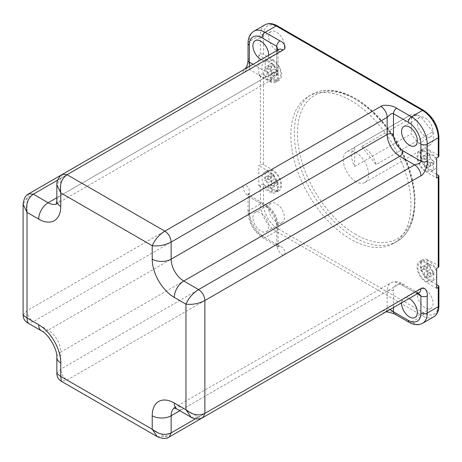 <?xml version="1.0" encoding="UTF-8"?>
<svg xmlns="http://www.w3.org/2000/svg" width="462" height="462" viewBox="0 0 462 462"><rect width="100%" height="100%" fill="white"/><g stroke="black" fill="none" stroke-linecap="round" stroke-linejoin="round"><path stroke-width="0.35" stroke-dasharray="2.31 1.73" d="M272.903 60.736A11.059 6.387 60 0 1 280.128 70.484A11.059 6.387 60 0 1 278.436 79.349A11.059 6.387 60 0 1 272.903 78.8A11.059 6.387 60 0 1 265.679 69.052A11.059 6.387 60 0 1 267.371 60.187A11.059 6.387 60 0 1 272.903 60.736M267.856 65.396L271.644 67.585L271.644 63.213L274.168 64.668L274.168 69.04L277.951 71.223L277.951 74.139L274.168 71.951L274.168 76.322L271.644 74.867L271.644 70.495L267.856 68.312L267.856 65.396L264.703 67.221L268.491 69.404L268.491 65.032L271.009 66.488L271.009 70.859L274.798 73.042L274.798 75.959L271.009 73.776L271.009 78.142L268.491 76.686L268.491 72.315L264.703 70.132L264.703 67.221M272.903 189.137A11.059 6.387 -120 0 0 278.436 189.686A11.059 6.387 -120 0 0 280.128 180.821A11.059 6.387 -120 0 0 272.903 171.073A11.059 6.387 -120 0 0 267.371 170.524A11.059 6.387 -120 0 0 265.679 179.389A11.059 6.387 -120 0 0 272.903 189.137M267.856 178.65L271.644 180.833L271.644 185.204L274.168 186.66L274.168 182.288L277.951 184.471L277.951 181.56L274.168 179.377L274.168 175.006L271.644 173.55L271.644 177.916L267.856 175.733L267.856 178.65L264.703 180.469L268.491 182.652L268.491 187.023L271.009 188.479L271.009 184.107L274.798 186.296L274.798 183.379L271.009 181.196L271.009 176.825L268.491 175.369L268.491 179.741L264.703 177.552L264.703 180.469M436.671 163.496A11.059 6.387 -120 0 0 428.88 150.785A11.059 6.387 -120 0 0 423.348 150.242A11.059 6.387 -120 0 0 421.656 159.101A11.059 6.387 -120 0 0 428.88 168.849A11.059 6.387 -120 0 0 434.413 169.398A11.059 6.387 -120 0 0 436.671 165.136M433.928 161.278L430.139 159.09L430.139 154.724L427.621 153.263L427.621 157.634L423.833 155.451L423.833 158.362L427.621 160.551L427.621 164.917L430.139 166.372L430.139 162.006L433.928 164.189L433.928 161.278L430.775 163.098L426.986 160.915L426.986 156.543L424.468 155.088L424.468 159.454L420.68 157.271L420.68 160.181L424.468 162.37L424.468 166.736L426.986 168.197L426.986 163.825L430.775 166.008L430.775 163.098M436.671 275.473A11.059 6.387 60 0 1 434.413 279.735A11.059 6.387 60 0 1 428.88 279.187A11.059 6.387 60 0 1 421.656 269.438A11.059 6.387 60 0 1 423.348 260.574A11.059 6.387 60 0 1 428.88 261.122A11.059 6.387 60 0 1 436.671 273.833M433.928 274.526L430.139 272.343L430.139 276.709L427.621 275.254L427.621 270.882L423.833 268.699L423.833 265.789L427.621 267.972L427.621 263.6L430.139 265.055L430.139 269.427L433.928 271.61L433.928 274.526L430.775 276.345L426.986 274.162L426.986 278.534L424.468 277.073L424.468 272.707L420.68 270.518L420.68 267.608L424.468 269.791L424.468 265.425L426.986 266.88L426.986 271.246L430.775 273.435L430.775 276.345M436.671 284.667L428.88 280.168A12.266 7.08 60 0 1 420.87 269.363A12.266 7.08 60 0 1 422.747 259.534A12.266 7.08 60 0 1 428.88 260.141L425.727 261.966L436.671 268.283M438.247 175.242L438.247 265.552L428.88 260.141M436.671 174.33L428.88 169.831L425.727 171.656L436.671 177.974M263.536 54.349A2.229 1.288 0 0 0 260.383 54.349L258.807 55.255L269.75 61.573A12.266 7.08 60 0 1 277.76 72.384A12.266 7.08 60 0 1 275.883 82.207L279.036 80.388A12.266 7.08 60 0 0 280.919 70.559A12.266 7.08 60 0 0 272.903 59.754L263.536 54.349L263.536 35.048A20.068 11.585 60 0 1 277.731 26.854L424.058 111.336A20.068 11.585 60 0 1 438.247 135.915L438.247 155.215L428.88 149.803A12.266 7.08 -120 0 0 422.747 149.197A12.266 7.08 -120 0 0 420.87 159.026A12.266 7.08 -120 0 0 428.88 169.831M279.036 80.388A12.266 7.08 60 0 1 272.903 79.782L269.75 81.601L258.807 75.283L258.807 55.255M438.247 285.58L438.247 304.88A20.068 11.585 60 0 1 424.058 313.069L277.731 228.592A20.068 11.585 60 0 1 263.536 204.008L263.536 184.708L272.903 190.119A12.266 7.08 -120 0 0 279.036 190.725A12.266 7.08 -120 0 0 280.919 180.896A12.266 7.08 -120 0 0 272.903 170.091L263.536 164.68L263.536 74.376L272.903 79.782M268.676 208.327A11.152 6.439 60 0 1 270.986 203.222A11.152 6.439 60 0 1 279.579 206.208A11.152 6.439 60 0 1 284.448 217.429A11.152 6.439 60 0 1 282.138 222.534A11.152 6.439 60 0 1 273.544 219.548A11.152 6.439 60 0 1 268.676 208.327M417.336 294.155A11.152 6.439 60 0 1 419.646 289.05A11.152 6.439 60 0 1 428.239 292.036A11.152 6.439 60 0 1 433.108 303.257A11.152 6.439 60 0 1 430.798 308.362A11.152 6.439 60 0 1 422.204 305.376A11.152 6.439 60 0 1 417.336 294.155M417.336 122.494A11.152 6.439 60 0 1 419.646 117.388A11.152 6.439 60 0 1 428.239 120.38A11.152 6.439 60 0 1 433.108 131.601A11.152 6.439 60 0 1 430.798 136.7A11.152 6.439 60 0 1 422.204 133.714A11.152 6.439 60 0 1 417.336 122.494M268.676 36.665A11.152 6.439 60 0 1 270.986 31.56A11.152 6.439 60 0 1 279.579 34.552A11.152 6.439 60 0 1 284.448 45.773A11.152 6.439 60 0 1 282.138 50.872A11.152 6.439 60 0 1 273.544 47.886A11.152 6.439 60 0 1 268.676 36.665M350.895 239.333A84.962 49.053 60 0 1 295.391 164.466A84.962 49.053 60 0 1 308.414 96.385A84.962 49.053 60 0 1 350.895 100.589A84.962 49.053 60 0 1 406.393 175.462A84.962 49.053 60 0 1 393.37 243.538A84.962 49.053 60 0 1 350.895 239.333M252.91 217.429A11.152 6.439 60 0 1 255.22 212.324A11.152 6.439 60 0 1 263.814 215.309A11.152 6.439 60 0 1 268.676 226.53A11.152 6.439 60 0 1 266.372 231.635A11.152 6.439 60 0 1 257.779 228.65A11.152 6.439 60 0 1 252.91 217.429M268.67 55.284A11.152 6.439 60 0 1 266.372 59.979A11.152 6.439 60 0 1 261.157 59.621M401.576 302.847A11.152 6.439 60 0 1 403.88 298.152A11.152 6.439 60 0 1 409.095 298.504M157.219 436.642L164.83 436.515L380.85 311.798C383.899 309.309 394.519 311.365 396.621 313.617L411.44 322.176L422.482 315.8L276.155 231.323A22.297 12.872 60 0 1 260.383 204.008L260.383 184.708L258.807 185.62L258.807 165.592L260.383 164.68L260.383 74.376L258.807 75.283M56.843 373.544L60.765 369.15L276.784 244.433L276.784 223.672A13.381 7.727 -120 0 0 267.325 207.288L249.347 196.91C249.925 195.409 249.925 195.409 249.347 196.91C249.925 195.409 249.925 195.409 249.347 196.91L249.347 214.022A17.839 10.297 -120 0 0 261.96 235.874L276.784 244.433C278.372 244.675 278.372 244.675 276.784 244.433C278.372 244.675 278.372 244.675 276.784 244.433A4.458 2.576 120 0 0 277.708 246.471A4.458 2.576 120 0 0 279.937 246.252C283.703 247.389 287.462 253.482 283.091 255.353L67.071 380.07L61.325 381.283M263.536 74.376A2.229 1.288 0 0 0 260.383 74.376M263.536 164.68A2.229 1.288 0 0 0 260.383 164.68M263.536 184.708A2.229 1.288 0 0 0 260.383 184.708M23.1 315.072L27.021 310.701L243.041 185.984C246.72 183.131 250.248 189.281 249.347 193.266L249.347 210.383L260.383 204.008A2.229 1.288 0 0 1 263.536 204.008M253.967 31.208A22.297 12.872 -120 0 0 249.347 41.418L249.347 58.535C250.242 61.325 246.847 71.558 243.041 73.1L27.021 197.817L23.1 204.348M258.807 185.62L269.75 191.938A12.266 7.08 -120 0 0 275.883 192.544A12.266 7.08 -120 0 0 277.76 182.721A12.266 7.08 -120 0 0 269.75 171.91L258.807 165.592M269.75 172.892A11.059 6.387 60 0 1 276.975 182.64A11.059 6.387 60 0 1 275.283 191.505A11.059 6.387 60 0 1 269.75 190.956A11.059 6.387 60 0 1 262.526 181.208A11.059 6.387 60 0 1 264.218 172.343A11.059 6.387 60 0 1 269.75 172.892M271.644 180.833L268.491 182.652M267.856 175.733L264.703 177.552M271.644 177.916L268.491 179.741M271.644 173.55L268.491 175.369M274.168 175.006L271.009 176.825M274.168 179.377L271.009 181.196M277.951 181.56L274.798 183.379M277.951 184.471L274.798 186.296M274.168 182.288L271.009 184.107M274.168 186.66L271.009 188.479M271.644 185.204L268.491 187.023M275.883 82.207A12.266 7.08 60 0 1 269.75 81.601M269.75 80.619A11.059 6.387 -120 0 0 275.283 81.168A11.059 6.387 -120 0 0 276.975 72.303A11.059 6.387 -120 0 0 269.75 62.555A11.059 6.387 -120 0 0 264.218 62.006A11.059 6.387 -120 0 0 262.526 70.871A11.059 6.387 -120 0 0 269.75 80.619M271.644 67.585L268.491 69.404M267.856 68.312L264.703 70.132M271.644 70.495L268.491 72.315M271.644 74.867L268.491 76.686M274.168 76.322L271.009 78.142M274.168 71.951L271.009 73.776M277.951 74.139L274.798 75.959M277.951 71.223L274.798 73.042M274.168 69.04L271.009 70.859M274.168 64.668L271.009 66.488M271.644 63.213L268.491 65.032M438.247 155.215A2.229 1.288 180 0 1 438.9 156.121M438.247 265.552A2.229 1.288 180 0 1 438.9 266.459M436.671 157.946L425.727 151.628A12.266 7.08 -120 0 0 419.594 151.016A12.266 7.08 -120 0 0 417.717 160.845A12.266 7.08 -120 0 0 425.727 171.656M425.727 170.674A11.059 6.387 60 0 1 418.503 160.926A11.059 6.387 60 0 1 420.195 152.062A11.059 6.387 60 0 1 425.727 152.61A11.059 6.387 60 0 1 432.952 162.358A11.059 6.387 60 0 1 431.26 171.217A11.059 6.387 60 0 1 425.727 170.674M430.139 159.09L426.986 160.915M433.928 164.189L430.775 166.008M430.139 162.006L426.986 163.825M430.139 166.372L426.986 168.197M427.621 164.917L424.468 166.736M427.621 160.551L424.468 162.37M423.833 158.362L420.68 160.181M423.833 155.451L420.68 157.271M427.621 157.634L424.468 159.454M427.621 153.263L424.468 155.088M430.139 154.724L426.986 156.543M436.671 288.311L425.727 281.993A12.266 7.08 60 0 1 417.717 271.182A12.266 7.08 60 0 1 419.594 261.353A12.266 7.08 60 0 1 425.727 261.966M425.727 262.947A11.059 6.387 -120 0 0 420.195 262.399A11.059 6.387 -120 0 0 418.503 271.263A11.059 6.387 -120 0 0 425.727 281.012A11.059 6.387 -120 0 0 431.26 281.554A11.059 6.387 -120 0 0 432.952 272.695A11.059 6.387 -120 0 0 425.727 262.947M430.139 272.343L426.986 274.162M433.928 271.61L430.775 273.435M430.139 269.427L426.986 271.246M430.139 265.055L426.986 266.88M427.621 263.6L424.468 265.425M427.621 267.972L424.468 269.791M423.833 265.789L420.68 267.608M423.833 268.699L420.68 270.518M427.621 270.882L424.468 272.707M427.621 275.254L424.468 277.073M430.139 276.709L426.986 278.534M191.043 417.209L198.573 417.03L414.593 292.313L418.676 293.162L418.254 292.995L419.057 292.758A8.922 5.151 -120 0 1 414.593 292.313L399.774 283.755L183.755 408.477L198.573 417.03L202.968 417.515M390.171 309.43L387.156 308.154A8.922 5.151 60 0 1 385.36 312.208M283.091 255.353A8.922 5.151 -120 0 1 276.784 244.433L276.784 227.316A17.839 10.297 -120 0 0 264.172 205.469L249.347 196.91L33.328 321.627L27.558 322.822M57.686 180.111L249.347 69.456L249.746 66.21M62.543 174.29L60.765 178.338L56.843 184.765M278.089 49.659L276.784 53.615A8.922 5.151 60 0 1 278.632 49.532L278.02 50.11L278.089 68.913A4.458 2.576 0 0 0 276.784 67.088L276.784 50.601M355.936 181.612A17.839 10.297 60 0 1 344.282 165.893A17.839 10.297 60 0 1 347.02 151.6A17.839 10.297 60 0 1 355.936 152.483A17.839 10.297 60 0 1 367.59 168.203A17.839 10.297 60 0 1 364.859 182.496A17.839 10.297 60 0 1 355.936 181.612M416.828 114.732L361.642 146.598A17.839 10.297 60 0 1 364.137 147.748A17.839 10.297 60 0 1 376.091 164.576L432.859 131.803A17.839 10.297 60 0 1 429.822 144.993A17.839 10.297 60 0 1 420.899 144.109A17.839 10.297 60 0 1 411.44 133.714L354.677 166.487A17.839 10.297 60 0 1 354.677 147.216L409.863 115.356L411.44 117.515A15.61 9.015 60 0 1 420.709 116.69L416.828 114.732A17.839 10.303 -120 0 0 410.406 115.003A17.839 10.303 -120 0 0 409.863 115.356M411.44 117.515L411.44 133.714M432.859 131.803L420.709 116.69M354.677 166.487L354.677 147.216M361.642 146.598L376.091 164.576M253.043 64.31L267.325 72.551A13.381 7.727 -120 0 0 276.784 67.088M417.209 293.82L402.928 285.58A13.381 7.727 -120 0 0 393.468 291.043L393.468 307.53M261.96 235.874A4.458 2.576 120 0 0 262.884 237.913A4.458 2.576 120 0 0 265.113 237.693L279.937 246.252M249.347 214.022A4.458 2.576 180 0 1 248.042 212.202C248.833 223.175 253.782 231.745 262.884 237.913L278.817 247.234L278.089 244.745L278.089 225.496A4.458 2.576 0 0 1 276.784 227.316L60.765 352.032L60.765 369.15C61.134 373.787 63.236 377.431 67.071 380.07L164.83 436.515L169.225 436.994M249.347 193.266A4.458 2.576 0 0 0 248.042 195.091L248.042 212.202A4.458 2.576 180 0 1 249.347 210.383A22.297 12.872 -120 0 0 265.113 237.693L276.155 231.323A2.229 1.288 -60 0 0 277.731 228.592M424.058 313.069A2.229 1.288 -60 0 1 422.482 315.8A22.297 12.872 60 0 0 433.627 316.909M260.383 54.349L260.383 35.048A22.297 12.872 60 0 1 265.003 24.838M263.536 35.048A2.229 1.288 0 0 0 260.383 35.048L249.347 41.418A4.458 2.576 180 0 0 248.042 43.237M272.903 59.754L269.75 61.573M28.8 193.774L27.021 197.817L27.021 310.701C27.391 315.344 29.493 318.982 33.328 321.627L48.146 330.186A17.839 10.297 60 0 1 60.765 352.032A13.381 7.727 180 0 0 56.843 357.496M272.903 170.091L269.75 171.91M272.903 190.119L269.75 191.938M277.731 26.854A2.229 1.288 120 0 0 277.269 25.832M424.058 111.336A2.229 1.288 120 0 0 423.596 110.314M438.247 135.915A2.229 1.288 180 0 1 438.9 136.821M438.247 304.88A2.229 1.288 180 0 1 438.9 305.786M428.88 149.803L425.727 151.628M428.88 280.168L425.727 281.993M409.211 322.395A4.458 2.576 120 0 0 411.44 322.176A22.297 12.872 -120 0 0 422.591 323.279M393.468 291.043A4.458 2.576 180 0 0 387.156 291.043A17.839 10.297 -120 0 1 390.852 282.871A17.839 10.297 -120 0 1 399.774 283.755A4.458 2.576 -60 0 1 402.004 283.535A4.458 2.576 -60 0 1 402.928 285.58M195.495 418.809L387.156 308.154L387.156 291.043L179.833 410.735M174.255 407.969A17.839 10.297 60 0 1 174.832 407.594A17.839 10.297 60 0 1 183.755 408.477A13.381 7.727 120 0 1 177.062 409.136M396.621 313.617A4.458 2.576 -60 0 1 394.392 313.837M385.239 312.277L385.314 312.237A8.922 5.151 60 0 1 380.85 311.798M41.459 330.85A13.381 7.727 120 0 0 48.146 330.186L264.172 205.469A4.458 2.576 -60 0 1 266.401 205.243C273.585 210.095 277.483 216.845 278.089 225.496A4.458 2.576 0 0 0 276.784 223.672M243.041 185.984A8.922 5.151 60 0 0 249.347 196.91A4.458 2.576 0 0 1 248.042 195.091L247.938 193.745L249.728 195.622L266.401 205.243A4.458 2.576 -60 0 1 267.325 207.288M56.843 197.713L264.172 78.014L249.347 69.456A8.922 5.151 -120 0 0 244.889 69.017L244.889 69.017A8.922 5.151 -120 0 0 243.041 73.1M248.042 60.355A4.458 2.576 180 0 1 249.347 58.535M267.325 72.551A4.458 2.576 120 0 1 264.172 78.014A17.839 10.297 -120 0 0 273.088 78.898A17.839 10.297 -120 0 0 276.784 70.732L60.765 195.449L60.765 178.338L67.071 174.694M137 134.321L276.784 53.615L276.784 70.732A4.458 2.576 0 0 0 278.089 68.913C278.263 73.054 276.599 76.38 273.088 78.898L57.069 203.615A17.839 10.297 60 0 1 56.451 203.927M56.843 200.912A13.381 7.727 180 0 1 60.765 195.449A17.839 10.297 60 0 1 57.069 203.615L56.306 204.279M354.36 237.329A84.962 49.053 60 0 1 298.856 162.462A84.962 49.053 60 0 1 311.879 94.381A84.962 49.053 60 0 1 354.36 98.591A84.962 49.053 60 0 1 409.863 173.458A84.962 49.053 60 0 1 396.841 241.539A84.962 49.053 60 0 1 354.36 237.329M355.936 234.598A82.733 47.765 60 0 1 297.441 133.275A82.733 47.765 60 0 1 355.936 99.497A82.733 47.765 60 0 1 414.437 200.826A82.733 47.765 60 0 1 355.936 234.598M270.986 203.222L255.22 212.324M282.138 222.534L266.372 231.635M419.646 117.388L403.88 126.496M430.798 136.7L415.032 145.807M419.646 289.05L403.88 298.152M430.798 308.362L415.032 317.463M270.986 31.56L255.22 40.668M282.138 50.872L266.372 59.979M278.436 189.686L275.283 191.505M267.371 170.524L264.218 172.343M279.036 190.725L275.883 192.544M275.283 81.168L278.436 79.349M264.218 62.006L267.371 60.187M423.348 150.242L420.195 152.062M434.413 169.398L431.26 171.217M422.747 149.197L419.594 151.016M420.195 262.399L423.348 260.574M431.26 281.554L434.413 279.735M419.594 261.353L422.747 259.534M418.676 293.162L402.004 283.535C398.504 281.318 394.785 281.092 390.852 282.871L173.879 407.923M62.566 174.278L244.82 69.057M308.414 96.385L311.879 94.381C316.245 91.874 321.107 90.5 326.461 90.246C335.655 89.894 345.328 92.643 355.474 98.481C378.13 111.284 399.873 139.743 409.315 168.774C420.195 200.629 415.454 231.208 396.841 241.539L393.37 243.538M347.02 151.6L410.406 115.003M364.859 182.496L429.822 144.993"/><path stroke-width="0.69" d="M436.671 165.136A11.059 6.387 -120 0 0 436.671 163.496M436.671 273.833A11.059 6.387 60 0 1 436.671 275.473M276.784 50.601L276.784 46.333L261.96 37.774A4.458 2.576 -60 0 1 265.113 32.317A22.297 12.872 -120 0 0 253.967 31.208L265.003 24.838C268.509 22.909 272.597 23.239 277.269 25.832L423.596 110.314C432.934 116.701 438.04 125.537 438.9 136.821L438.9 156.121A2.229 1.288 180 0 1 438.247 157.034L436.671 157.946L436.671 177.974L438.247 177.062A2.229 1.288 180 0 0 438.9 176.149A2.229 1.288 180 0 0 438.247 175.242L436.671 174.33M438.9 176.149L438.9 266.459A2.229 1.288 180 0 1 438.247 267.371L436.671 268.283L436.671 288.311L438.247 287.399A2.229 1.288 180 0 0 438.9 286.486A2.229 1.288 180 0 0 438.247 285.58L436.671 284.667M261.157 59.621A11.152 6.439 60 0 1 252.91 45.773A11.152 6.439 60 0 1 255.22 40.668A11.152 6.439 60 0 1 263.814 43.653A11.152 6.439 60 0 1 268.676 54.874A11.152 6.439 60 0 1 268.67 55.284M401.57 131.601A11.152 6.439 60 0 1 403.88 126.496A11.152 6.439 60 0 1 412.474 129.481A11.152 6.439 60 0 1 417.336 140.702A11.152 6.439 60 0 1 415.032 145.807A11.152 6.439 60 0 1 406.439 142.822A11.152 6.439 60 0 1 401.57 131.601M409.095 298.504A11.152 6.439 60 0 1 417.336 312.358A11.152 6.439 60 0 1 415.032 317.463A11.152 6.439 60 0 1 406.439 314.478A11.152 6.439 60 0 1 401.57 303.257A11.152 6.439 60 0 1 401.576 302.847M393.468 134.459A13.381 7.727 -120 0 0 402.928 150.843L420.899 161.221L420.899 144.109A4.458 2.576 0 0 0 427.211 144.109A22.297 12.872 -120 0 0 411.44 116.794L396.621 108.241C394.646 106.064 384.089 103.892 380.85 106.416A8.922 5.151 -120 0 1 387.156 117.342C387.352 117.244 391.886 112.272 393.468 113.698L393.468 134.459A4.458 2.576 180 0 0 387.156 134.459L171.136 259.176L171.136 242.059C170.767 237.422 168.665 233.778 164.83 231.139C159.072 234.794 154.868 239.645 152.217 245.703C158.784 246.431 165.096 245.218 171.136 242.059L387.156 117.342L387.156 134.459A17.839 10.297 -120 0 0 399.774 156.306L183.755 281.023L198.573 289.582C192.816 293.237 188.612 298.094 185.961 304.146C192.527 304.88 198.839 303.667 204.88 300.508L420.899 175.785C424.584 174.393 428.112 164.166 427.211 161.221L427.211 144.109L438.247 137.734L438.247 157.034M393.468 307.53L393.468 311.798L408.287 320.351A4.458 2.576 120 0 0 409.211 322.395C414.062 325.138 418.52 325.433 422.591 323.279A22.297 12.872 -120 0 0 427.211 313.069L427.211 295.957C428.107 292.128 424.711 285.822 420.899 288.675L204.88 413.392C198.799 416.204 192.492 414.992 185.961 409.748L191.043 417.209M418.254 292.995L420.899 295.957L417.209 293.82M385.21 312.289C384.869 311.336 387.924 311.856 394.392 313.837L394.392 313.837A4.458 2.576 -60 0 1 393.468 311.798L390.171 309.43M179.833 410.735L171.136 415.76L171.136 432.871C165.055 435.689 158.749 434.476 152.217 429.233L157.219 436.642C162.67 438.923 166.69 439.033 169.288 436.96L169.225 436.994M61.325 381.283L60.765 376.432L56.843 373.544C56.947 376.9 58.437 379.475 61.307 381.271L157.219 436.642M27.558 322.822L27.021 317.989L23.1 315.072C23.221 318.48 24.705 321.055 27.558 322.822L41.459 330.85C48.585 334.142 57.554 349.676 56.843 357.496L56.843 373.544M23.1 315.096L23.1 204.348L27.021 212.381C25.745 204.106 27.847 198.036 33.328 194.179L28.8 193.774M249.746 66.21L249.347 62.174L253.043 64.31M56.843 184.765L60.765 192.902C59.488 184.621 61.59 178.551 67.071 174.694L283.091 49.977C287.404 48.215 283.835 42.082 279.937 40.87A4.458 2.576 120 0 0 276.784 46.333L278.02 50.11M427.211 161.221A4.458 2.576 180 0 1 420.899 161.221C421.356 163.305 414.778 164.743 414.593 164.865A8.922 5.151 60 0 1 420.899 175.785M152.217 259.176A31.22 18.024 -120 0 0 174.29 297.413A13.381 7.727 120 0 1 183.755 281.023A17.839 10.297 -120 0 1 171.136 259.176A13.381 7.727 180 0 1 152.217 259.176L152.217 245.703L60.765 192.902L60.765 206.375A13.381 7.727 180 0 1 56.843 200.912L56.843 184.864C56.306 181.069 60.054 175.058 62.607 174.255L67.071 174.694L137 134.321M261.96 37.774A17.839 10.297 -120 0 0 249.347 45.062L249.347 62.174A4.458 2.576 180 0 1 248.042 60.355C247.517 67.695 244.456 69.104 244.791 69.075M420.899 144.109A17.839 10.297 -120 0 0 408.287 122.257L393.468 113.698A4.458 2.576 -60 0 1 396.621 108.241M408.287 320.351A17.839 10.297 -120 0 0 420.899 313.069L420.899 295.957A4.458 2.576 0 0 0 427.211 295.957M279.937 40.87L265.113 32.317L276.155 25.941L422.482 110.424A22.297 12.872 60 0 1 438.247 137.734A2.229 1.288 180 0 0 438.9 136.821M265.003 24.838A22.297 12.872 60 0 1 276.155 25.941A2.229 1.288 120 0 1 277.269 25.832M423.596 110.314A2.229 1.288 120 0 0 422.482 110.424L411.44 116.794A4.458 2.576 -60 0 0 408.287 122.257M438.247 177.062L438.247 267.371M438.247 287.399L438.247 306.699A22.297 12.872 60 0 1 433.627 316.909L422.591 323.279M438.9 286.486L438.9 305.786A2.229 1.288 180 0 1 438.247 306.699L427.211 313.069A4.458 2.576 0 0 1 420.899 313.069M202.968 417.515L204.88 413.392L204.88 300.508C204.51 295.865 202.408 292.227 198.573 289.582L414.593 164.865L399.774 156.306A4.458 2.576 120 0 0 402.928 150.843M60.765 206.375A31.22 18.024 60 0 1 38.687 219.121L27.021 212.381L27.021 317.989L38.687 324.722A31.22 18.024 60 0 1 60.765 362.959L60.765 376.432L152.217 429.233L152.217 415.76A31.22 18.024 60 0 1 174.29 403.014A13.381 7.727 120 0 0 177.062 409.136L190.962 417.163C193.976 419.525 201.057 419.282 203.032 417.475L419.057 292.758A8.922 5.151 -120 0 0 420.899 288.675M152.217 415.76A13.381 7.727 0 0 0 171.136 415.76A17.839 10.297 60 0 1 174.255 407.969M385.36 312.208A8.922 5.151 60 0 1 385.314 312.237L169.288 436.954L171.136 432.871L195.495 418.809M56.451 203.927A17.839 10.297 60 0 1 48.146 202.731L33.328 194.179L57.686 180.111M249.347 45.062A4.458 2.576 180 0 1 248.042 43.237L248.042 60.355M380.85 106.416L164.83 231.139L67.071 174.694M174.29 403.014L185.961 409.748L185.961 304.146L174.29 297.413M62.543 174.29L278.632 49.532A8.922 5.151 60 0 1 283.091 49.977M38.687 219.121A13.381 7.727 -60 0 1 48.146 202.731L56.843 197.713M60.765 362.959A13.381 7.727 180 0 1 56.843 357.496M38.687 324.722A13.381 7.727 120 0 0 41.459 330.85M438.9 305.786C438.831 311.093 437.069 314.801 433.627 316.909M23.1 204.348C23.851 198.487 25.768 194.947 28.863 193.74M28.863 193.734L62.566 174.278M253.967 31.208C250.081 33.616 248.106 37.63 248.042 43.237M173.879 407.923L177.062 409.136M56.843 200.912L56.306 204.279M394.392 313.837L409.211 322.395"/></g></svg>
